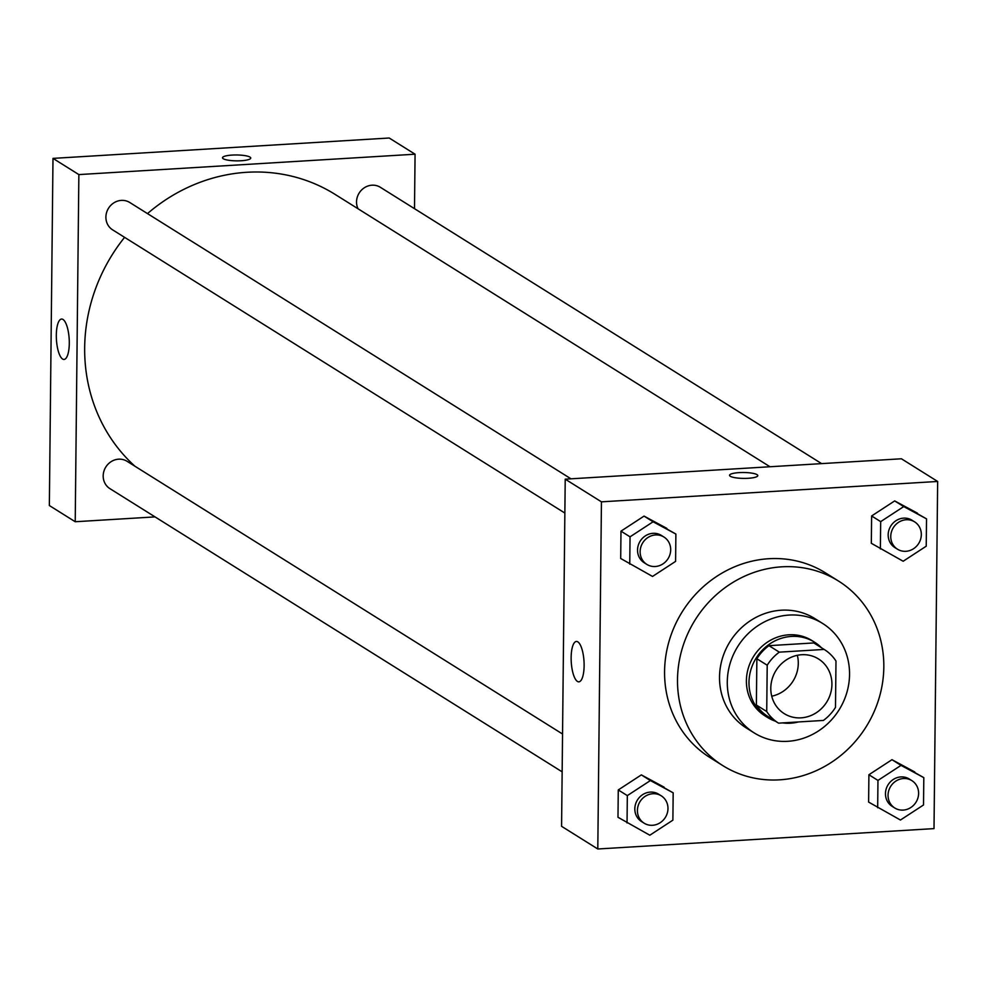 <?xml version="1.0" encoding="UTF-8"?>
<svg xmlns="http://www.w3.org/2000/svg" width="987" height="987" viewBox="0 0 987 987"><rect width="100%" height="100%" fill="white"/><g stroke="black" fill="none" stroke-linecap="round" stroke-linejoin="round"><path stroke-width="1.48" d="M797.348 655.319A32.275 29.869 -57.9 0 1 771.735 696.205M801.691 654.726A32.275 29.869 -57.9 0 1 818.482 658.946A32.275 29.869 -57.9 0 1 826.674 702.152A32.275 29.869 -57.9 0 1 784.233 713.638A32.275 29.869 -57.9 0 1 772.179 678.982A32.275 29.869 -57.9 0 1 801.691 654.726M767.207 665.226L766.726 711.528A43.342 40.122 -57.9 0 0 778.348 723.027A43.342 40.122 -57.9 0 0 778.57 723.15L823.405 720.436A43.342 40.122 -57.9 0 0 835.495 707.358L835.989 661.056A43.342 40.122 -57.9 0 0 824.355 649.557A43.342 40.122 -57.9 0 0 824.145 649.434L779.311 652.148A43.342 40.122 -57.9 0 0 767.207 665.226L756.869 658.748L756.375 705.039L766.726 711.528M824.145 649.434L813.794 642.944L768.959 645.671L779.311 652.148M778.138 722.891L768.219 716.673A43.342 40.122 -57.9 0 1 768.009 716.537A43.342 40.122 -57.9 0 1 756.375 705.039M756.869 658.748A43.342 40.122 -57.9 0 1 768.959 645.671M821.48 647.756A44.378 41.072 122.1 0 0 814.559 642.204A44.378 41.072 122.1 0 0 756.202 658.008A44.378 41.072 122.1 0 0 767.454 717.413A44.378 41.072 122.1 0 0 775.474 721.213M782.642 722.903A44.378 41.072 122.1 0 0 798.483 721.941M767.454 717.413L764.876 715.797A44.378 41.072 -57.9 0 1 748.306 668.137A44.378 41.072 -57.9 0 1 788.872 634.801A44.378 41.072 -57.9 0 1 811.968 640.588L814.559 642.204M849.548 674.491A64.537 59.738 122.1 0 0 822.677 623.488A64.537 59.738 122.1 0 0 737.782 646.485A64.537 59.738 122.1 0 0 754.167 732.897A64.537 59.738 122.1 0 0 816.792 732.021A64.537 59.738 122.1 0 0 849.548 674.491M822.677 623.488L814.917 618.627A64.537 59.738 122.1 0 0 730.022 641.624A64.537 59.738 122.1 0 0 746.406 728.036L754.167 732.897M883.821 667.076A108.915 100.822 122.1 0 0 838.469 581.022A108.915 100.822 122.1 0 0 695.218 619.824A108.915 100.822 122.1 0 0 722.854 765.641A108.915 100.822 122.1 0 0 828.537 764.172A108.915 100.822 122.1 0 0 883.821 667.076M722.854 765.641L709.924 757.535A108.915 100.822 -57.9 0 1 669.26 640.563A108.915 100.822 -57.9 0 1 768.836 558.716A108.915 100.822 -57.9 0 1 825.527 572.916L838.469 581.022M934.01 828.611L937.65 481.459L601.441 501.84L597.801 848.993L934.01 828.611M926.522 518.854L894.678 500.915L871.62 515.967L871.324 543.294L903.167 561.245L926.225 546.193L926.522 518.854L903.734 506.578L880.675 521.63L880.379 548.969M923.807 777.645L891.977 759.694L868.905 774.746L868.622 802.086L900.452 820.024L923.524 804.973L923.807 777.645L901.032 765.369L877.961 780.421L877.677 807.748M673.171 792.832L641.34 774.894L618.269 789.945L617.985 817.273L649.816 835.224L672.887 820.16L673.171 792.832L650.396 780.557L627.325 795.608L627.041 822.948M675.885 534.053L644.055 516.102L620.983 531.154L620.7 558.494L652.53 576.433L675.601 561.381L675.885 534.053L653.11 521.778L630.039 536.829L629.755 564.157M937.65 481.459L901.427 458.782L565.218 479.164L561.578 826.316L597.801 848.993M584.119 665.707A20.233 6.391 86.5 0 1 578.851 681.844A20.233 6.391 86.5 0 1 571.251 662.03A20.233 6.391 86.5 0 1 576.408 641.451A20.233 6.391 86.5 0 1 584.119 665.707M565.218 479.164L601.441 501.84M757.794 475.611A14.114 2.949 0.6 0 0 757.041 474.648A14.114 2.949 -179.4 0 1 757.794 475.598A14.114 2.949 -179.4 0 1 743.643 478.399A14.114 2.949 -179.4 0 1 729.553 475.302A14.114 2.949 -179.4 0 1 741.397 472.526A14.114 2.949 -179.4 0 1 757.041 474.648A14.114 2.949 0.6 0 0 741.397 472.526A14.114 2.949 0.6 0 0 729.553 475.315M147.482 213.599A169.419 156.822 -57.9 0 1 246.886 172.281A169.419 156.822 -57.9 0 1 335.062 194.377L769.996 466.752M134.935 466.234A169.419 156.822 -57.9 0 1 124.584 237.349M570.979 478.818L129.753 202.495A16.137 14.941 122.1 0 0 108.521 208.245A16.137 14.941 122.1 0 0 112.617 229.848L564.86 513.055M358.022 208.75A16.137 14.941 -57.9 0 1 371.976 185.198A16.137 14.941 -57.9 0 1 380.377 187.308L821.616 463.619M562.158 771.846L109.915 488.639A16.137 14.941 -57.9 0 1 103.882 471.305A16.137 14.941 -57.9 0 1 118.637 459.177A16.137 14.941 -57.9 0 1 127.039 461.287L562.553 734.02M415.071 154.206L78.861 174.588L75.222 521.741L49.35 505.541L52.99 158.389L389.199 138.007L415.071 154.206L414.503 208.676M75.222 521.741L155.045 516.892M63.02 319.467A20.233 6.391 86.5 0 1 69.275 341.095A20.233 6.391 86.5 0 1 64.032 359.453A20.233 6.391 86.5 0 1 56.432 339.639A20.233 6.391 86.5 0 1 61.589 319.048A20.233 6.391 86.5 0 1 63.02 319.467M52.99 158.389L78.861 174.588M250.735 158.068A14.114 2.949 0.6 0 0 232.093 155.082A14.114 2.949 -179.4 0 1 250.735 158.068A14.114 2.949 -179.4 0 1 236.584 160.856A14.114 2.949 -179.4 0 1 222.494 157.772A14.114 2.949 -179.4 0 1 232.093 155.082A14.114 2.949 0.6 0 0 222.494 157.772M646.843 564.404L644.252 562.775A16.137 14.941 -57.9 0 1 638.231 545.453A16.137 14.941 -57.9 0 1 652.987 533.325A16.137 14.941 -57.9 0 1 661.376 535.423L663.967 537.051A16.137 14.941 -57.9 0 1 668.063 558.654A16.137 14.941 -57.9 0 1 646.843 564.404A16.137 14.941 -57.9 0 1 640.822 547.069A16.137 14.941 -57.9 0 1 655.565 534.942A16.137 14.941 -57.9 0 1 663.967 537.051M666.83 528.378L644.055 516.102L653.11 521.778M644.055 516.102L620.983 531.154L630.039 536.829M620.983 531.154L620.7 558.494M644.129 823.183L641.55 821.566A16.137 14.941 -57.9 0 1 635.517 804.232A16.137 14.941 -57.9 0 1 650.273 792.105A16.137 14.941 -57.9 0 1 658.674 794.214L661.265 795.83A16.137 14.941 -57.9 0 1 665.349 817.433A16.137 14.941 -57.9 0 1 644.129 823.183A16.137 14.941 -57.9 0 1 638.108 805.848A16.137 14.941 -57.9 0 1 652.863 793.733A16.137 14.941 -57.9 0 1 661.265 795.83M664.115 787.17L641.34 774.894L650.396 780.557M641.34 774.894L618.269 789.945L627.325 795.608M618.269 789.945L617.985 817.273M897.479 549.204L894.888 547.588A16.137 14.941 -57.9 0 1 888.868 530.253A16.137 14.941 -57.9 0 1 903.611 518.138A16.137 14.941 -57.9 0 1 912.013 520.235L914.604 521.852A16.137 14.941 -57.9 0 1 918.7 543.455A16.137 14.941 -57.9 0 1 897.479 549.204A16.137 14.941 -57.9 0 1 891.446 531.882A16.137 14.941 -57.9 0 1 906.202 519.754A16.137 14.941 -57.9 0 1 914.604 521.852M917.466 513.191L894.678 500.915L903.734 506.578M894.678 500.915L871.62 515.967L880.675 521.63M871.62 515.967L871.324 543.294M894.765 807.995L892.174 806.367A16.137 14.941 -57.9 0 1 886.153 789.045A16.137 14.941 -57.9 0 1 900.909 776.917A16.137 14.941 -57.9 0 1 909.311 779.027L911.889 780.643A16.137 14.941 -57.9 0 1 915.985 802.246A16.137 14.941 -57.9 0 1 894.765 807.995A16.137 14.941 -57.9 0 1 888.744 790.661A16.137 14.941 -57.9 0 1 903.487 778.533A16.137 14.941 -57.9 0 1 911.889 780.643M914.752 771.97L891.977 759.694L901.032 765.369M891.977 759.694L868.905 774.746L877.961 780.421M868.905 774.746L868.622 802.086M768.009 716.537L778.348 723.027M814.016 643.08L824.355 649.557"/></g></svg>
